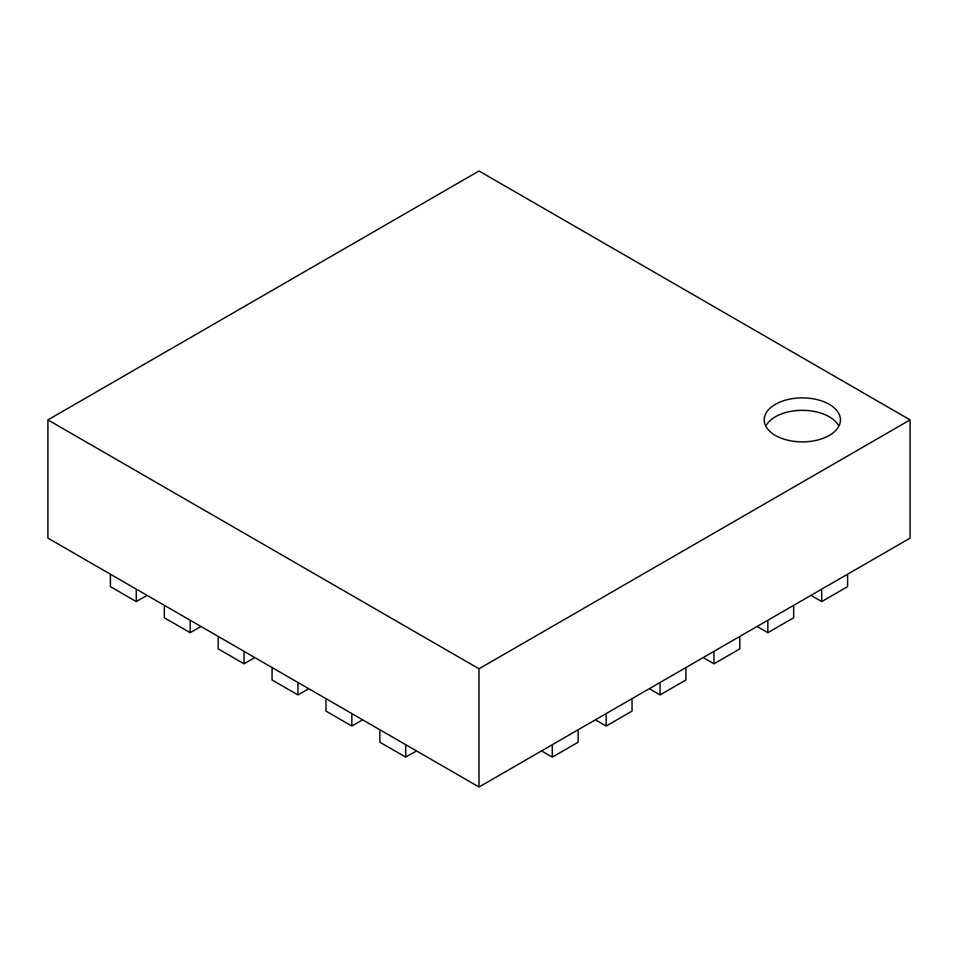 <?xml version="1.0" encoding="UTF-8"?>
<svg xmlns="http://www.w3.org/2000/svg" width="958" height="958" viewBox="0 0 958 958"><rect width="100%" height="100%" fill="white"/><g stroke="black" fill="none" stroke-linecap="round" stroke-linejoin="round"><path stroke-width="1.44" d="M847.59 574.201L821.725 589.134L821.725 601.576L847.59 586.643L847.59 574.201L910.1 538.109L910.1 419.891L479 668.78L47.9 419.891L479 170.991L910.1 419.891M110.41 574.201L136.275 589.134L136.275 601.576L110.41 586.643L110.41 574.201L47.9 538.109L47.9 419.891M775.381 435.447A38.104 21.998 0 0 0 816.911 440.213A38.104 21.998 0 0 0 840.429 419.891A38.104 21.998 0 0 0 802.325 397.893A38.104 21.998 0 0 0 764.221 419.891A38.104 21.998 0 0 0 775.381 435.447M821.725 589.134L479 787.009L479 668.78M136.275 589.134L479 787.009M838.873 426.106A38.104 21.998 0 0 0 802.325 410.335A38.104 21.998 0 0 0 765.777 426.106M405.713 744.689L405.713 757.143L379.847 742.21L379.847 729.756M405.713 757.143L416.49 750.916M351.826 713.578L351.826 726.032L325.959 711.099L325.959 698.645M351.826 726.032L362.603 719.805M297.938 682.467L297.938 694.921L272.072 679.976L272.072 667.534M297.938 694.921L308.716 688.694M244.051 651.356L244.051 663.81L218.184 648.865L218.184 636.423M244.051 663.81L254.828 657.583M190.163 620.245L190.163 632.687L164.297 617.754L164.297 605.312M190.163 632.687L200.941 626.472M136.275 601.576L147.053 595.361M821.725 601.576L810.947 595.361M767.837 620.245L767.837 632.687L793.703 617.754L793.703 605.312M767.837 632.687L757.06 626.472M713.95 651.356L713.95 663.81L739.815 648.865L739.815 636.423M713.95 663.81L703.172 657.583M660.062 682.467L660.062 694.921L685.928 679.976L685.928 667.534M660.062 694.921L649.285 688.694M606.174 713.578L606.174 726.032L632.04 711.099L632.04 698.645M606.174 726.032L595.397 719.805M552.287 744.689L552.287 757.143L578.153 742.21L578.153 729.756M552.287 757.143L541.51 750.916"/></g></svg>
